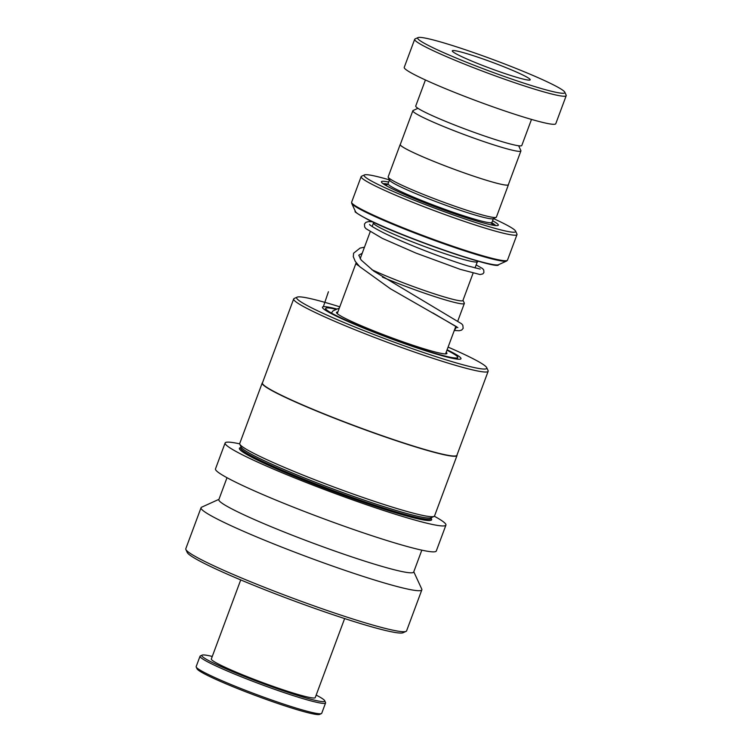 <?xml version="1.0" encoding="UTF-8"?>
<svg xmlns="http://www.w3.org/2000/svg" width="752" height="752" viewBox="0 0 752 752"><rect width="100%" height="100%" fill="white"/><g stroke="black" fill="none" stroke-linecap="round" stroke-linejoin="round"><path stroke-width="1.13" d="M417.943 108.307L413.121 110.497A57.65 4.418 20.4 0 0 412.848 110.76A57.65 4.418 20.4 0 0 422.098 116.955A57.65 4.418 20.4 0 0 481.966 140.953A57.65 4.418 20.4 0 0 520.91 150.945A57.65 4.418 20.4 0 0 520.863 150.569L518.645 145.766M412.848 110.76L400.29 144.516A57.65 4.418 20.4 0 0 409.539 150.71A57.65 4.418 20.4 0 0 469.417 174.718A57.65 4.418 20.4 0 0 508.352 184.701L520.91 150.945M473.083 273.183L462.931 300.48A55.432 4.249 -159.6 0 1 428.546 291.917A55.432 4.249 -159.6 0 1 371.845 269.686A55.469 4.258 20.4 0 0 429.542 292.255A55.469 4.258 20.4 0 0 462.988 300.321M462.997 300.283L464.285 303.075A57.782 4.437 -159.6 0 1 464.332 303.46A57.782 4.437 -159.6 0 1 382.43 277.131M400.374 144.281A57.735 4.427 20.4 0 0 400.205 144.478L388.164 176.861A57.735 4.427 20.4 0 0 388.201 177.237L389.564 180.189A55.432 4.249 20.4 0 0 398.419 185.782A55.432 4.249 20.4 0 0 454.058 208.191A55.432 4.249 20.4 0 0 493.162 218.71L496.123 217.366A57.735 4.427 20.4 0 0 496.395 217.112L508.437 184.738A57.735 4.427 20.4 0 0 508.437 184.466M388.201 177.237A57.735 4.427 20.4 0 0 397.432 183.065A57.735 4.427 20.4 0 0 455.383 206.405A57.735 4.427 20.4 0 0 496.123 217.366M388.681 182.087A62.36 4.785 20.4 0 0 381.471 182.134A62.36 4.785 20.4 0 0 391.435 188.423A62.36 4.785 20.4 0 0 454.029 213.634A62.36 4.785 20.4 0 0 498.021 225.478A62.36 4.785 20.4 0 0 492.588 220.721M387.872 184.108A60.508 4.644 20.4 0 0 383.125 183.723M389.433 179.888A80.831 6.204 20.4 0 0 364.494 174.915A80.831 6.204 20.4 0 0 377.081 183.967A80.831 6.204 20.4 0 0 463.824 218.578A80.831 6.204 20.4 0 0 515.581 231.108A80.831 6.204 20.4 0 0 502.665 222.949A80.831 6.204 20.4 0 0 493.462 218.578M515.581 231.108L516.944 234.051A83.143 6.383 -159.6 0 1 517 234.596A83.143 6.383 -159.6 0 1 460.844 220.195A83.143 6.383 -159.6 0 1 374.487 185.565A83.143 6.383 -159.6 0 1 361.139 176.635A83.143 6.383 -159.6 0 1 361.543 176.259L364.494 174.915M400.205 144.478A57.735 4.427 20.4 0 0 409.473 150.691A57.735 4.427 20.4 0 0 469.436 174.727A57.735 4.427 20.4 0 0 508.437 184.738M495.728 225.6A60.508 4.644 20.4 0 0 491.883 222.789M359.061 266.001A57.782 4.437 -159.6 0 1 356.016 263.172A57.782 4.437 -159.6 0 1 356.298 262.918L356.335 262.899M430.247 46.389A78.528 6.025 20.4 0 0 514.509 80.013A78.528 6.025 20.4 0 0 564.79 92.176A78.528 6.025 20.4 0 0 552.241 84.262A78.528 6.025 20.4 0 0 473.422 52.508A78.528 6.025 20.4 0 0 418.027 37.6A78.528 6.025 20.4 0 0 430.247 46.389M564.79 92.176L566.153 95.128A80.831 6.204 -159.6 0 1 566.209 95.664A80.831 6.204 -159.6 0 1 511.604 81.648A80.831 6.204 -159.6 0 1 427.653 47.996A80.831 6.204 -159.6 0 1 414.681 39.311A80.831 6.204 -159.6 0 1 415.066 38.944L418.027 37.6M523.533 75.35A41.576 3.187 20.4 0 0 480.359 58.036A41.576 3.187 20.4 0 0 452.281 50.835A41.576 3.187 20.4 0 0 458.955 55.3A41.576 3.187 20.4 0 0 502.129 72.615A41.576 3.187 20.4 0 0 530.207 79.815A41.576 3.187 20.4 0 0 523.533 75.35M531.495 119.418L521.803 145.484A56.588 4.343 -159.6 0 1 483.583 135.68A56.588 4.343 -159.6 0 1 424.814 112.114A56.588 4.343 -159.6 0 1 415.734 106.032L425.425 79.966M566.209 95.664L555.775 123.723A80.831 6.204 -159.6 0 1 501.17 109.707A80.831 6.204 -159.6 0 1 417.219 76.055A80.831 6.204 -159.6 0 1 404.238 67.36L414.681 39.311M477.2 262.091A2.773 2.369 117.7 0 0 478.159 261.198M446.171 352.284A58.891 4.521 -159.6 0 1 446.914 353.487A58.891 4.521 -159.6 0 1 414.23 345.676A58.891 4.521 -159.6 0 1 356.034 323.454A58.891 4.521 -159.6 0 1 336.511 312.428A58.891 4.521 -159.6 0 1 337.864 311.995M446.951 350.206A70.444 5.405 -159.6 0 1 457.733 357.51A70.444 5.405 -159.6 0 1 418.638 348.167A70.444 5.405 -159.6 0 1 349.041 321.593A70.444 5.405 -159.6 0 1 325.691 308.405A70.444 5.405 -159.6 0 1 335.693 309.213M321.405 713.592L319.628 714.4A65.593 5.029 -159.6 0 1 310.266 713.272A65.593 5.029 -159.6 0 1 242.633 690.58A65.593 5.029 -159.6 0 1 197.033 668.81L196.225 667.043A66.975 5.142 20.4 0 0 242.774 689.264A66.975 5.142 20.4 0 0 311.845 712.435A66.975 5.142 20.4 0 0 321.405 713.592A66.975 5.142 20.4 0 0 321.724 713.291L325.578 702.932A66.975 5.142 -159.6 0 1 315.699 702.077A66.975 5.142 -159.6 0 1 244.306 677.994A66.975 5.142 -159.6 0 1 200.023 656.242A66.975 5.142 -159.6 0 1 200.352 655.941L202.119 655.133A65.593 5.029 20.4 0 0 242.915 675.832A65.593 5.029 20.4 0 0 315.079 700.319A65.593 5.029 20.4 0 0 324.714 700.723A65.593 5.029 20.4 0 0 316.178 695.092M200.023 656.242L196.169 666.601A66.975 5.142 20.4 0 0 196.225 667.043M212.271 656.449A65.593 5.029 20.4 0 0 211.491 656.261A65.593 5.029 20.4 0 0 202.119 655.133M344.632 618.567L315.238 697.612A55.432 4.249 -159.6 0 1 307.06 696.907A55.432 4.249 -159.6 0 1 247.972 676.969A55.432 4.249 -159.6 0 1 211.331 658.968L240.725 579.924M324.714 700.723L325.531 702.49A66.975 5.142 -159.6 0 1 325.578 702.932M325.231 309.645A71.6 5.49 20.4 0 0 324.638 309.702M336.464 308.903A73.903 5.668 20.4 0 0 322.495 307.681A73.903 5.668 20.4 0 0 360.706 326.913A73.903 5.668 20.4 0 0 430.529 352.303A73.903 5.668 20.4 0 0 460.628 359.052A73.903 5.668 20.4 0 0 447.102 349.783M339.782 306.825A101.435 7.783 20.4 0 0 338.438 306.402A101.435 7.783 20.4 0 0 297.125 297.143A101.435 7.783 20.4 0 0 342.743 321.978A101.435 7.783 20.4 0 0 444.987 359.512A101.435 7.783 20.4 0 0 486.713 367.653A101.435 7.783 20.4 0 0 448.098 347.104M297.125 297.143L294.173 298.488A103.748 7.962 20.4 0 0 293.675 298.958A103.748 7.962 20.4 0 0 344.068 325.249A103.748 7.962 20.4 0 0 445.4 362.276A103.748 7.962 20.4 0 0 488.151 371.281A103.748 7.962 20.4 0 0 488.076 370.595L486.713 367.653M293.675 298.958L262.429 382.956A103.748 7.962 20.4 0 0 312.832 409.257A103.748 7.962 20.4 0 0 414.164 446.284A103.748 7.962 20.4 0 0 456.906 455.28L488.151 371.281M262.533 382.683A103.926 7.971 20.4 0 0 262.194 383.069A103.926 7.971 20.4 0 0 312.682 409.408A103.926 7.971 20.4 0 0 414.192 446.5A103.926 7.971 20.4 0 0 457.019 455.515A103.926 7.971 20.4 0 0 457.009 455.007M262.194 383.069L239.719 443.501A103.926 7.971 20.4 0 0 239.794 444.178A103.926 7.971 20.4 0 0 293.534 471.222A103.926 7.971 20.4 0 0 391.717 506.933A103.926 7.971 20.4 0 0 434.036 516.417A103.926 7.971 20.4 0 0 434.543 515.957L457.019 455.515M239.794 444.178L241.157 447.13A101.623 7.793 20.4 0 0 293.694 473.572A101.623 7.793 20.4 0 0 389.705 508.484A101.623 7.793 20.4 0 0 431.084 517.761L434.036 516.417M239.691 443.849A117.791 9.033 20.4 0 0 225.121 442.984L215.495 468.881A117.791 9.033 20.4 0 0 272.713 498.745A117.791 9.033 20.4 0 0 387.759 540.782A117.791 9.033 20.4 0 0 436.292 551L445.927 525.103A117.791 9.033 20.4 0 0 434.336 516.239M225.121 442.984A117.791 9.033 20.4 0 0 282.348 472.839A117.791 9.033 20.4 0 0 397.394 514.876A117.791 9.033 20.4 0 0 445.927 525.103M227.001 477.699L218.851 499.61A103.926 7.971 20.4 0 0 269.338 525.958A103.926 7.971 20.4 0 0 370.849 563.051A103.926 7.971 20.4 0 0 413.675 572.065L421.825 550.154M218.954 499.328L201.611 507.205A117.791 9.033 20.4 0 0 201.047 507.732A117.791 9.033 20.4 0 0 258.265 537.595A117.791 9.033 20.4 0 0 373.312 579.632A117.791 9.033 20.4 0 0 421.844 589.85A117.791 9.033 20.4 0 0 421.759 589.079L413.779 571.783M201.047 507.732L185.791 548.744A117.791 9.033 20.4 0 0 185.876 549.515A117.791 9.033 20.4 0 0 246.778 580.168A117.791 9.033 20.4 0 0 358.055 620.635A117.791 9.033 20.4 0 0 406.024 631.389A117.791 9.033 20.4 0 0 406.597 630.853L421.844 589.85M185.876 549.515L187.239 552.466A115.479 8.855 20.4 0 0 246.947 582.509A115.479 8.855 20.4 0 0 356.044 622.186A115.479 8.855 20.4 0 0 403.072 632.733L406.024 631.389M323.351 306.713L328.427 291.738M373.65 222.376L373.471 222.987A55.432 4.249 20.4 0 0 382.373 228.946A55.432 4.249 20.4 0 0 439.939 252.023A55.432 4.249 20.4 0 0 477.379 261.63L477.642 261.057M386.97 184.804L388.079 183.704A55.432 4.249 20.4 0 0 396.981 189.664A55.432 4.249 20.4 0 0 454.546 212.741A55.432 4.249 20.4 0 0 491.987 222.348L493.378 218.616M387.299 184.663A57.735 4.427 20.4 0 0 385.127 185.03M361.139 176.635L351.645 202.175A83.143 6.383 20.4 0 0 364.993 211.115A83.143 6.383 20.4 0 0 451.341 245.735A83.143 6.383 20.4 0 0 507.497 260.145L506.622 261.029A82.87 6.354 -159.6 0 1 448.154 245.293A82.87 6.354 -159.6 0 1 364.974 211.791A82.87 6.354 -159.6 0 1 351.729 203.425L355.489 211.585A76.488 5.866 20.4 0 0 367.709 219.293A76.488 5.866 20.4 0 0 444.488 250.228A76.488 5.866 20.4 0 0 498.444 264.742C499.629 270.56 402.235 237.425 368.038 219.669C357.745 213.944 353.562 211.246 355.489 211.585M496.818 264.958A75.83 5.819 -159.6 0 1 441.227 249.316A75.83 5.819 -159.6 0 1 368.123 219.706M493.359 225.28A57.735 4.427 20.4 0 0 491.949 223.588M364.466 247.201L360.076 248.085L353.6 253.208L353.29 256.658L355.254 261.376L359.653 266.603L390.514 288.824L456.793 326.847L454.311 330.41M240.574 447.835L240.602 447.76A101.623 7.793 20.4 0 0 289.962 473.516A101.623 7.793 20.4 0 0 389.216 509.781A101.623 7.793 20.4 0 0 431.093 518.598L431.469 517.583M240.649 447.628A102.545 7.868 20.4 0 0 283.673 471.955A102.545 7.868 20.4 0 0 389.386 510.89A102.545 7.868 20.4 0 0 431.14 518.476M475.029 267.956L477.379 261.63M445.56 353.919L455.853 326.255M457.846 320.897L464.332 303.46M498.444 264.742L506.622 261.029M507.497 260.145L517 234.596M351.645 202.175L351.729 203.425M491.987 222.348L492.109 223.908L490.624 222.752M388.079 183.704L389.47 179.972M337.253 313.64L356.016 263.172M360.17 258.744L370.181 231.823M372.165 226.502L373.471 222.987M454.293 330.457L459.171 330.739L461.662 330.072L463.157 328.333L462.837 325.278L461.672 323.83L373.782 271.134L361.157 260.042L358.779 255.21L362.22 253.245M457.883 327.675L432.879 312.935M480.19 269.084L468.101 266.001C456.332 262.429 441.65 257.203 424.043 250.331C407.65 243.883 393.907 237.914 382.815 232.424C374.524 228.129 370.116 225.459 369.57 224.425L369.73 224.867M476.157 264.901L482.493 268.53L483.733 269.977L483.903 272.525L482.887 273.869L480.077 274.546L460.252 269.348L415.941 253.086L382.411 238.412L365.914 228.646L364.673 227.019L364.438 224.077L365.876 222.338L368.518 221.596L372.353 221.765M339.321 308.085L333.108 310.82L331.388 313.02M457.141 359.118L457.733 357.51M325.09 310.012L325.691 308.405M240.602 447.76L240.978 446.744"/></g></svg>
